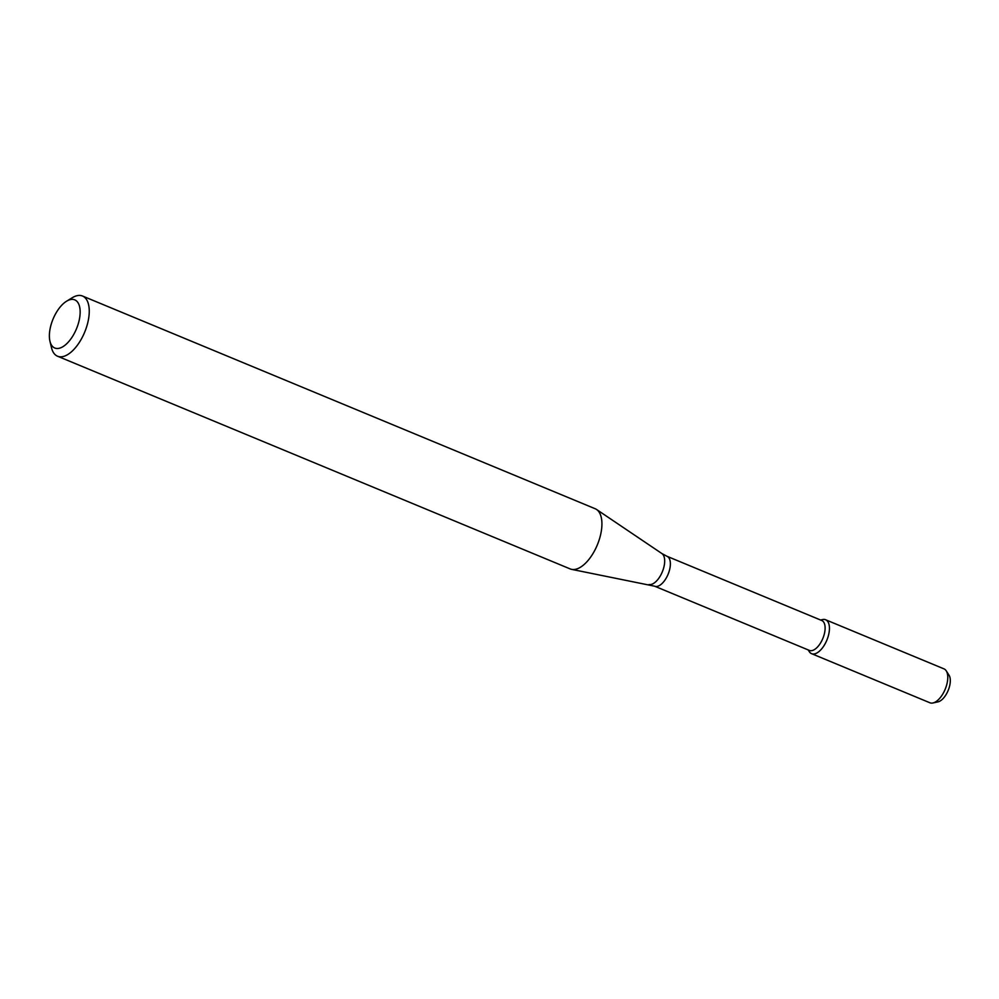 <?xml version="1.0" encoding="UTF-8"?>
<svg xmlns="http://www.w3.org/2000/svg" width="999" height="999" viewBox="0 0 999 999"><rect width="100%" height="100%" fill="white"/><g stroke="black" fill="none" stroke-linecap="round" stroke-linejoin="round"><path stroke-width="1.5" d="M820.579 620.017L822.627 619.567A18.357 8.929 112.5 0 1 826.86 640.147A18.357 8.929 112.5 0 1 809.302 651.673L808.179 649.912M654.632 586.201A16.184 7.867 112.5 0 0 668.094 574.275A16.184 7.867 112.5 0 0 667.032 556.306L821.777 620.516A16.184 7.867 112.5 0 1 822.839 638.473A16.184 7.867 112.5 0 1 809.377 650.411L654.632 586.201L571.703 569.38A32.58 15.847 112.5 0 1 570.204 568.931L57.542 356.218A32.58 15.847 112.5 0 1 51.511 347.739L49.95 341.233A26.061 12.675 112.5 0 1 52.198 321.278A26.061 12.675 112.5 0 1 66.546 301.236A26.061 12.675 112.5 0 1 80.157 311.713A26.061 12.675 112.5 0 1 66.983 343.469A26.061 12.675 112.5 0 1 49.95 341.233M66.546 301.236L72.253 297.739A32.58 15.847 112.5 0 1 82.517 296.029L595.179 508.741A32.58 15.847 112.5 0 1 596.565 509.478A32.58 15.847 112.5 0 1 597.327 544.905A32.58 15.847 112.5 0 1 571.703 569.38M82.517 296.029A32.58 15.847 112.5 0 1 84.665 332.192A32.58 15.847 112.5 0 1 57.542 356.218M820.916 620.154A18.357 8.929 112.5 0 1 825.649 619.767L943.98 668.868A18.357 8.929 112.5 0 1 946.253 670.866L949.05 675.237A15.222 7.405 112.5 0 1 948.163 690.471A15.222 7.405 112.5 0 1 937.999 701.86L932.941 702.971A18.357 8.929 112.5 0 1 929.907 702.772L811.575 653.671A18.357 8.929 112.5 0 1 808.516 650.049M946.253 670.866A18.357 8.929 112.5 0 1 945.191 689.235A18.357 8.929 112.5 0 1 932.941 702.971M825.649 619.767A18.357 8.929 112.5 0 1 826.86 640.147A18.357 8.929 112.5 0 1 811.575 653.671M667.032 556.306L661.912 553.558A16.846 8.192 112.5 0 1 662.312 571.865A16.846 8.192 112.5 0 1 649.063 584.515M661.912 553.558L596.565 509.478"/></g></svg>

